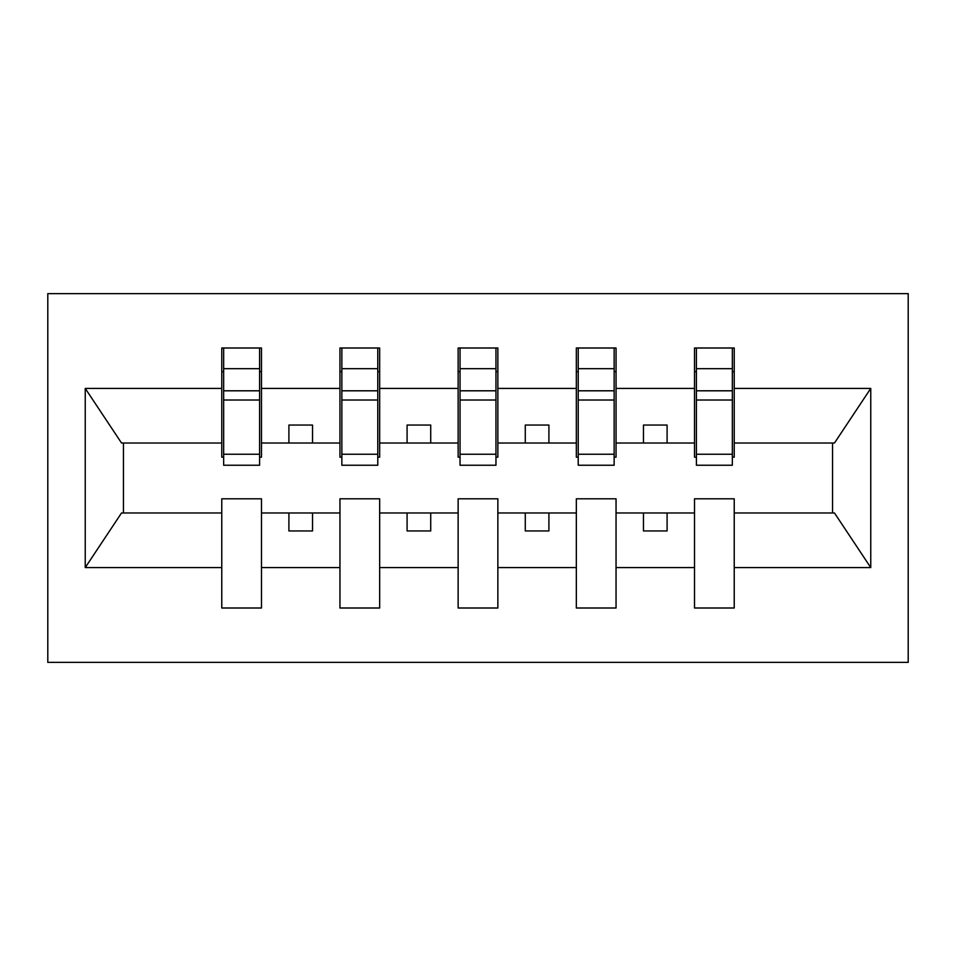 <?xml version="1.0" encoding="UTF-8"?>
<svg xmlns="http://www.w3.org/2000/svg" width="956" height="956" viewBox="0 0 956 956"><rect width="100%" height="100%" fill="white"/><g stroke="black" fill="none" stroke-linecap="round" stroke-linejoin="round"><path stroke-width="1.43" d="M47.8 662.377L908.2 662.377L908.2 293.623L47.8 293.623L47.8 662.377M732.344 457.195L734.232 457.195L734.232 443.022L834.468 443.022L870.761 388.411L870.761 567.589L734.232 567.589L734.232 498.805L694.522 498.805L694.522 512.978L616.046 512.978L616.046 498.805L576.337 498.805L576.337 512.978L497.861 512.978L497.861 498.805L458.139 498.805L458.139 512.978L379.663 512.978L379.663 498.805L339.954 498.805L339.954 512.978L261.478 512.978L261.478 498.805L221.768 498.805L221.768 512.978L121.532 512.978L85.239 567.589L85.239 388.411L121.532 443.022L221.768 443.022L221.768 388.411L85.239 388.411M734.232 567.589L734.232 608.004L694.522 608.004L694.522 512.978M694.522 567.589L616.046 567.589L616.046 608.004L576.337 608.004L576.337 512.978M616.046 567.589L616.046 512.978M576.337 567.589L497.861 567.589L497.861 608.004L458.139 608.004L458.139 512.978M497.861 567.589L497.861 512.978M458.139 567.589L379.663 567.589L379.663 608.004L339.954 608.004L339.954 512.978M379.663 567.589L379.663 512.978M696.41 454.231L732.344 454.231L732.344 465.237L696.41 465.237L696.41 347.996L694.522 347.996L694.522 388.411L616.046 388.411L616.046 457.195L614.146 457.195M696.41 457.195L694.522 457.195L694.522 388.411M578.225 454.231L614.146 454.231L614.146 465.237L578.225 465.237L578.225 347.996L576.337 347.996L576.337 388.411L497.861 388.411L497.861 457.195L495.961 457.195M578.225 457.195L576.337 457.195L576.337 388.411M460.039 454.231L495.961 454.231L495.961 465.237L460.039 465.237L460.039 347.996L458.139 347.996L458.139 388.411L379.663 388.411L379.663 457.195L377.775 457.195M460.039 457.195L458.139 457.195L458.139 388.411M341.854 454.231L377.775 454.231L377.775 465.237L341.854 465.237L341.854 347.996L339.954 347.996L339.954 388.411L261.478 388.411L261.478 347.996L259.59 347.996L259.59 465.237L223.656 465.237L223.656 400.014L259.59 400.014M341.854 457.195L339.954 457.195L339.954 388.411M339.954 567.589L261.478 567.589L261.478 608.004L221.768 608.004L221.768 512.978M261.478 567.589L261.478 512.978M223.656 400.014L223.656 347.996L221.768 347.996L221.768 388.411M221.768 443.022L221.768 457.195L223.656 457.195M734.232 443.022L734.232 347.996L732.344 347.996L732.344 454.231M576.337 347.996L616.046 347.996L616.046 388.411M458.139 347.996L497.861 347.996L497.861 388.411M339.954 347.996L379.663 347.996L379.663 388.411M870.761 388.411L734.232 388.411M221.768 567.589L85.239 567.589M221.768 347.996L261.478 347.996M694.522 347.996L734.232 347.996M694.522 443.022L667.097 443.022L667.097 425.05L643.46 425.05L643.46 443.022L667.097 443.022M643.46 443.022L616.046 443.022M643.46 512.978L643.46 530.95L667.097 530.95L667.097 512.978M576.337 443.022L548.911 443.022L548.911 425.05L525.274 425.05L525.274 443.022L548.911 443.022M525.274 443.022L497.861 443.022M525.274 512.978L525.274 530.95L548.911 530.95L548.911 512.978M458.139 443.022L430.726 443.022L430.726 425.05L407.089 425.05L407.089 443.022L430.726 443.022M407.089 443.022L379.663 443.022M407.089 512.978L407.089 530.95L430.726 530.95L430.726 512.978M339.954 443.022L312.54 443.022L312.54 425.05L288.903 425.05L288.903 443.022L312.54 443.022M288.903 443.022L261.478 443.022L261.478 388.411M288.903 512.978L288.903 530.95L312.54 530.95L312.54 512.978M261.478 443.022L261.478 457.195L259.59 457.195M870.761 567.589L834.468 512.978L734.232 512.978M123.444 443.022L123.444 512.978M832.557 512.978L832.557 443.022M259.59 371.633L261.478 371.633M221.768 371.633L223.656 371.633M223.656 390.801L259.59 390.801M379.663 347.996L377.775 347.996L377.775 454.231M377.775 371.633L379.663 371.633M339.954 371.633L341.854 371.633M341.854 400.014L377.775 400.014M341.854 390.801L377.775 390.801M497.861 347.996L495.961 347.996L495.961 454.231M495.961 371.633L497.861 371.633M458.139 371.633L460.039 371.633M460.039 400.014L495.961 400.014M460.039 390.801L495.961 390.801M616.046 347.996L614.146 347.996L614.146 454.231M614.146 371.633L616.046 371.633M576.337 371.633L578.225 371.633M578.225 400.014L614.146 400.014M578.225 390.801L614.146 390.801M732.344 371.633L734.232 371.633M694.522 371.633L696.41 371.633M696.41 400.014L732.344 400.014M696.41 390.801L732.344 390.801M223.656 454.231L259.59 454.231M223.656 368.693L259.59 368.693M341.854 368.693L377.775 368.693M460.039 368.693L495.961 368.693M578.225 368.693L614.146 368.693M696.41 368.693L732.344 368.693"/></g></svg>
